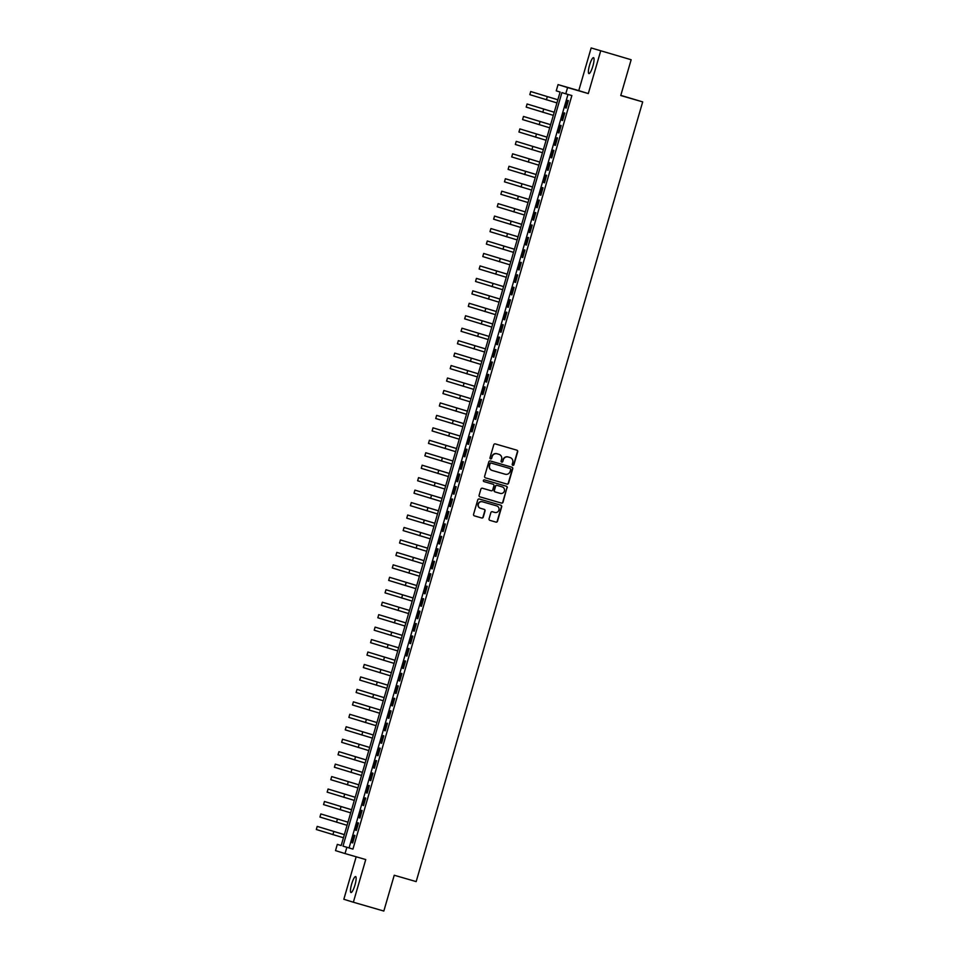<?xml version="1.0" encoding="UTF-8"?>
<svg xmlns="http://www.w3.org/2000/svg" width="959" height="959" viewBox="0 0 959 959"><rect width="100%" height="100%" fill="white"/><g stroke="black" fill="none" stroke-linecap="round" stroke-linejoin="round"><path stroke-width="1.44" d="M512.825 465.331A0.887 0.875 107.3 0 0 513.916 464.719L517.692 451.737A1.271 1.247 107.3 0 0 516.865 450.167L495.312 443.921A1.271 1.247 107.3 0 0 493.765 444.808L489.989 457.791A0.887 0.875 107.3 0 0 490.564 458.882A0.887 0.875 107.3 0 0 491.667 458.282L492.159 456.592A4.076 3.98 107.3 0 1 497.122 453.799L498.908 454.314A4.076 3.98 107.3 0 1 501.605 459.337L501.113 461.015A0.887 0.875 107.3 0 0 501.689 462.106A0.887 0.875 107.3 0 0 502.792 461.495L503.283 459.817A4.076 3.98 107.3 0 1 508.246 457.011L510.032 457.539A4.076 3.98 107.3 0 1 512.729 462.55L512.238 464.24A0.887 0.875 107.3 0 0 512.825 465.331M512.681 465.283A0.887 0.875 107.3 0 0 513.652 464.636L517.428 451.653A1.271 1.247 107.3 0 0 516.697 450.119M490.433 458.834A0.887 0.875 107.3 0 0 491.404 458.198L492.159 456.592M501.557 462.058A0.887 0.875 107.3 0 0 502.528 461.423L503.283 459.817M354.95 885.061A8.295 1.726 -73.8 0 0 355.609 876.586A8.295 1.726 -73.8 0 0 351.653 884.042A8.295 1.726 -73.8 0 0 350.994 892.529A8.295 1.726 -73.8 0 0 354.95 885.061M592.866 66.135A8.295 1.726 -73.8 0 0 593.525 57.648A8.295 1.726 -73.8 0 0 589.569 65.116A8.295 1.726 -73.8 0 0 588.91 73.591A8.295 1.726 -73.8 0 0 592.866 66.135M489.066 518.795A1.271 1.247 107.3 0 0 489.905 520.365L495.947 522.116A1.271 1.247 107.3 0 0 497.493 521.228L501.689 506.808A1.271 1.247 107.3 0 0 500.85 505.237L479.308 499.004A1.271 1.247 107.3 0 0 477.762 499.879L473.566 514.3A1.271 1.247 107.3 0 0 474.393 515.87L481.706 517.992A1.271 1.247 107.3 0 0 483.264 517.117L485.05 510.943A1.271 1.247 107.3 0 0 484.235 509.373L480.591 508.318A3.404 3.333 107.3 0 1 478.349 504.086A3.404 3.333 107.3 0 1 482.497 501.785L496.666 505.884A3.404 3.333 107.3 0 1 498.908 510.116A3.404 3.333 107.3 0 1 494.772 512.43L492.411 511.746A1.271 1.247 107.3 0 0 490.852 512.621L489.066 518.795M346.846 847.336L345.036 853.57L335.506 850.609L337.316 844.376L341.176 845.574L560.104 92.04L556.244 90.841L558.054 84.608L567.584 87.569L565.774 93.802L561.902 92.603L342.986 846.138L352.936 849.111L571.864 95.564L565.774 93.802M631.154 59.734L591.164 47.95L631.154 59.734L620.749 95.54L642.686 101.894L416.17 881.597L394.233 875.243L383.828 911.05L353.356 902.227L365.751 859.564L345.036 853.57M591.164 47.95L578.768 90.614L588.299 93.574L600.694 50.911M588.299 93.574L567.584 87.569M506.987 484.091A1.271 1.247 107.3 0 0 508.546 483.216L512.729 468.783A1.271 1.247 107.3 0 0 511.89 467.213L490.361 460.979A1.271 1.247 107.3 0 0 488.814 461.854L484.619 476.287A1.271 1.247 107.3 0 0 485.458 477.858L506.736 484.007A1.271 1.247 107.3 0 0 508.282 483.132L512.478 468.711A1.271 1.247 107.3 0 0 511.746 467.177M479.824 496.822L501.209 503.019A1.271 1.247 107.3 0 0 502.756 502.144L506.951 487.711L503.019 502.228A1.271 1.247 107.3 0 1 501.461 503.103L479.932 496.858A1.271 1.247 107.3 0 0 479.932 496.858A1.271 1.247 107.3 0 1 479.092 495.3L480.891 489.126A1.271 1.247 107.3 0 1 482.437 488.239L491.176 490.768A1.271 1.247 107.3 0 0 492.722 489.893L493.909 485.805A1.271 1.247 107.3 0 0 493.07 484.235L483.983 481.598A0.887 0.875 107.3 0 1 483.959 481.598L483.983 481.598M507.215 487.795A1.271 1.247 107.3 0 0 506.364 486.225L484.475 479.884A0.887 0.875 107.3 0 0 483.396 480.495A0.887 0.875 107.3 0 0 483.959 481.598M356.173 856.795L343.837 899.266L353.356 902.227M566.194 108.067L568.363 100.587L567.728 100.383L565.558 107.864L566.194 108.067M562.573 120.522L564.755 113.042L564.108 112.838L561.938 120.319L562.573 120.522L561.938 120.319M558.965 132.977L561.135 125.497L560.488 125.293L558.318 132.774L558.965 132.977M555.345 145.432L557.515 137.952L556.867 137.76L554.698 145.229L555.345 145.432L554.698 145.229M551.725 157.887L553.894 150.407L553.247 150.215L551.077 157.684L551.725 157.887L551.077 157.684M548.104 170.342L550.274 162.862L549.627 162.67L547.457 170.139L548.104 170.342L547.457 170.139M544.484 182.797L546.654 175.317L546.019 175.125L543.837 182.594L544.484 182.797L543.837 182.594M540.864 195.252L543.034 187.772L542.398 187.58L540.229 195.049L540.864 195.252M537.244 207.707L539.414 200.227L538.778 200.035L536.608 207.504L537.244 207.707M533.636 220.162L535.805 212.682L535.158 212.49L532.988 219.959L533.636 220.162L532.988 219.959M530.015 232.617L532.185 225.137L531.538 224.945L529.368 232.414L530.015 232.617L529.368 232.414M526.395 245.072L528.565 237.592L527.918 237.4L525.748 244.869L526.395 245.072L525.748 244.869M522.775 257.527L524.945 250.047L524.297 249.855L522.128 257.324L522.775 257.527M519.155 269.982L521.324 262.502L520.677 262.31L518.507 269.779L519.155 269.982L518.507 269.779M515.534 282.437L517.704 274.957L517.069 274.765L514.887 282.234L515.534 282.437L514.887 282.234M511.914 294.892L514.084 287.412L513.449 287.221L511.279 294.689L511.914 294.892L511.279 294.689M508.294 307.348L510.476 299.867L509.828 299.676L507.659 307.144L508.294 307.348M504.686 319.803L506.855 312.322L506.208 312.131L504.038 319.599L504.686 319.803M501.066 332.258L503.235 324.777L502.588 324.586L500.418 332.054L501.066 332.258L500.418 332.054M497.445 344.713L499.615 337.232L498.968 337.041L496.798 344.509L497.445 344.713L496.798 344.509M493.825 357.168L495.995 349.687L495.347 349.496L493.178 356.964L493.825 357.168L493.178 356.964M490.205 369.623L492.375 362.154L491.739 361.951L489.558 369.419L490.205 369.623L489.558 369.419M486.585 382.078L488.754 374.609L488.119 374.406L485.949 381.874L486.585 382.078M482.964 394.533L485.146 387.064L484.499 386.861L482.329 394.329L482.964 394.533L482.329 394.329M479.356 406.988L481.526 399.519L480.879 399.316L478.709 406.784L479.356 406.988L478.709 406.784M475.736 419.443L477.906 411.974L477.258 411.771L475.089 419.239L475.736 419.443L475.089 419.239M472.116 431.898L474.285 424.429L473.638 424.226L471.468 431.694L472.116 431.898L471.468 431.694M468.495 444.353L470.665 436.884L470.018 436.681L467.848 444.149L468.495 444.353M464.875 456.808L467.045 449.339L466.41 449.136L464.228 456.604L464.875 456.808L464.228 456.604M461.255 469.263L463.425 461.794L462.789 461.591L460.62 469.059L461.255 469.263L460.62 469.059M457.635 481.718L459.817 474.249L459.169 474.046L456.999 481.514L457.635 481.718L456.999 481.514M454.027 494.173L456.196 486.704L455.549 486.501L453.379 493.969L454.027 494.173L453.379 493.969M450.406 506.628L452.576 499.159L451.929 498.956L449.759 506.424L450.406 506.628M446.786 519.083L448.956 511.615L448.309 511.411L446.139 518.879L446.786 519.083L446.139 518.879M443.166 531.538L445.336 524.07L444.688 523.866L442.519 531.334L443.166 531.538L442.519 531.334M439.546 543.993L441.715 536.525L441.08 536.321L438.898 543.789L439.546 543.993L438.898 543.789M435.925 556.448L438.095 548.98L437.46 548.776L435.29 556.244L435.925 556.448L435.29 556.244M432.305 568.903L434.475 561.435L433.84 561.231L431.67 568.699L432.305 568.903M428.697 581.358L430.867 573.89L430.219 573.686L428.05 581.166L428.697 581.358L428.05 581.166M425.077 593.813L427.246 586.345L426.599 586.141L424.429 593.621L425.077 593.813L424.429 593.621M421.457 606.268L423.626 598.8L422.979 598.596L420.809 606.076L421.457 606.268L420.809 606.076M417.836 618.723L420.006 611.255L419.359 611.051L417.189 618.531L417.836 618.723L417.189 618.531M414.216 631.178L416.386 623.71L415.738 623.506L413.569 630.986L414.216 631.178M410.596 643.633L412.766 636.165L412.13 635.961L409.949 643.441L410.596 643.633M406.976 656.088L409.145 648.62L408.51 648.416L406.34 655.896L406.976 656.088L406.34 655.896M403.355 668.543L405.537 661.075L404.89 660.871L402.72 668.351L403.355 668.543L402.72 668.351M399.747 680.998L401.917 673.53L401.27 673.326L399.1 680.806L399.747 680.998L399.1 680.806M396.127 693.453L398.297 685.985L397.649 685.781L395.48 693.261L396.127 693.453M392.507 705.908L394.676 698.44L394.029 698.236L391.859 705.716L392.507 705.908L391.859 705.716M388.886 718.363L391.056 710.895L390.409 710.691L388.239 718.171L388.886 718.363L388.239 718.171M385.266 730.818L387.436 723.35L386.801 723.146L384.619 730.626L385.266 730.818L384.619 730.626M381.646 743.273L383.816 735.805L383.18 735.601L381.011 743.081L381.646 743.273M378.026 755.728L380.208 748.26L379.56 748.056L377.39 755.536L378.026 755.728M374.418 768.183L376.587 760.715L375.94 760.511L373.77 767.991L374.418 768.183L373.77 767.991M370.797 780.638L372.967 773.17L372.32 772.966L370.15 780.446L370.797 780.638L370.15 780.446M367.177 793.093L369.347 785.625L368.7 785.421L366.53 792.901L367.177 793.093L366.53 792.901M363.557 805.56L365.727 798.08L365.079 797.876L362.91 805.356L363.557 805.56L362.91 805.356M359.937 818.015L362.106 810.535L361.471 810.331L359.289 817.811L359.937 818.015M356.316 830.47L358.486 822.99L357.851 822.786L355.681 830.266L356.316 830.47M567.98 94.438L349.076 847.9L352.936 849.111M354.231 835.241L352.061 842.721L352.696 842.925L354.878 835.445L354.231 835.241M642.686 101.894L620.809 95.361M341.2 845.502L337.316 844.376M578.768 90.614L558.054 84.608M349.076 847.9L342.986 846.138M565.558 107.864L566.206 108.055M558.318 132.774L558.965 132.965M540.229 195.049L540.876 195.24M536.608 207.504L537.256 207.695M522.128 257.324L522.775 257.515M507.659 307.144L508.306 307.336M504.038 319.599L504.686 319.791M485.949 381.874L486.597 382.066M467.848 444.149L468.495 444.341M449.759 506.424L450.406 506.616M431.67 568.699L432.317 568.891M413.569 630.986L414.216 631.166M409.949 643.441L410.608 643.621M395.48 693.261L396.127 693.441M381.011 743.081L381.658 743.261M377.39 755.536L378.038 755.716M359.289 817.811L359.937 817.991M355.681 830.266L356.328 830.446M352.061 842.721L352.708 842.901M503.019 459.733A4.076 3.98 107.3 0 1 507.982 456.94L509.78 457.455M491.895 456.52A4.076 3.98 107.3 0 1 496.858 453.715L498.656 454.23M485.35 477.822L506.736 484.007M510.668 469.646A0.887 0.875 107.3 0 0 510.08 468.543L491.176 463.077A0.887 0.875 107.3 0 0 490.097 463.688L489.581 465.463A4.076 3.98 107.3 0 0 492.267 470.485L505.189 474.226A4.076 3.98 107.3 0 0 510.152 471.42L510.668 469.646M509.852 468.471A0.887 0.875 107.3 0 0 509.816 468.471L490.924 462.993A0.887 0.875 107.3 0 0 489.833 463.605L490.097 463.688M492.123 470.437L492.015 470.401A4.076 3.98 107.3 0 1 489.318 465.379L489.833 463.605M493.094 484.235L492.842 484.163A1.271 1.247 107.3 0 0 492.818 484.151L483.887 481.574M500.238 493.394A3.404 3.333 107.3 0 0 504.374 491.08A3.404 3.333 107.3 0 0 502.132 486.86L497.134 485.41A1.271 1.247 107.3 0 0 495.587 486.285L494.4 490.385A1.271 1.247 107.3 0 0 495.24 491.955L500.238 493.394M494.964 491.859L494.976 491.871A1.271 1.247 107.3 0 0 494.976 491.871A1.271 1.247 107.3 0 1 494.137 490.301L495.335 486.201A1.271 1.247 107.3 0 1 496.882 485.326L501.881 486.776M506.951 487.711A1.271 1.247 107.3 0 0 506.22 486.189M480.471 508.282L480.339 508.246A3.404 3.333 107.3 0 1 478.097 504.014A3.404 3.333 107.3 0 1 482.233 501.701L496.414 505.801M474.309 515.834L481.454 517.908A1.271 1.247 107.3 0 0 483 517.033L484.798 510.859A1.271 1.247 107.3 0 0 484.067 509.325M489.797 520.329L495.683 522.032A1.271 1.247 107.3 0 0 497.242 521.157L501.425 506.724A1.271 1.247 107.3 0 0 500.694 505.201M557.85 99.784L530.711 91.537L557.85 99.796M530.711 91.537L529.812 94.653L556.951 102.913M554.242 112.239L527.09 103.992L554.23 112.251M527.09 103.992L526.191 107.108L553.331 115.368M550.622 124.694L523.482 116.447L550.61 124.706M523.482 116.447L522.571 119.563L549.711 127.823M547.002 137.149L519.862 128.902L546.99 137.161M519.862 128.902L518.951 132.018L546.091 140.278M543.381 149.604L516.242 141.357L543.381 149.616M516.242 141.357L515.331 144.473L542.47 152.733M539.761 162.059L512.621 153.812L539.761 162.071M512.621 153.812L511.71 156.928L538.85 165.188M536.141 174.514L509.001 166.267L536.141 174.526M509.001 166.267L508.102 169.383L535.23 177.643M532.521 186.969L505.381 178.722L532.521 186.981M505.381 178.722L504.482 181.838L531.622 190.098M528.9 199.424L501.761 191.177L528.9 199.436M501.761 191.177L500.862 194.293L528.001 202.553M525.292 211.879L498.141 203.632L525.28 211.891M498.141 203.632L497.242 206.748L524.381 215.008M521.672 224.334L494.532 216.087L521.66 224.346M494.532 216.087L493.621 219.203L520.761 227.463M518.052 236.789L490.912 228.554L518.052 236.801M490.912 228.554L490.001 231.658L517.141 239.918M514.432 249.244L487.292 241.009L514.432 249.256M487.292 241.009L486.381 244.113L513.521 252.373M510.811 261.699L483.672 253.464L510.811 261.711M483.672 253.464L482.773 256.568L509.9 264.828M507.191 274.154L480.051 265.919L507.191 274.166M480.051 265.919L479.152 269.023L506.292 277.283M503.571 286.609L476.431 278.374L503.571 286.621M476.431 278.374L475.532 281.478L502.672 289.738M499.963 299.064L472.811 290.829L499.951 299.076M472.811 290.829L471.912 293.933L499.052 302.193M496.342 311.519L469.203 303.284L496.33 311.531M469.203 303.284L468.292 306.389L495.431 314.648M492.722 323.974L465.583 315.739L492.722 323.986M465.583 315.739L464.671 318.844L491.811 327.103M489.102 336.429L461.962 328.194L489.102 336.441M461.962 328.194L461.051 331.299L488.191 339.558M485.482 348.884L458.342 340.649L485.482 348.896M458.342 340.649L457.443 343.754L484.571 352.013M481.862 361.339L454.722 353.104L481.862 361.351M454.722 353.104L453.823 356.209L480.962 364.468M478.241 373.794L451.102 365.559L478.241 373.806M451.102 365.559L450.203 368.664L477.342 376.923M474.633 386.249L447.481 378.014L474.621 386.261M447.481 378.014L446.582 381.119L473.722 389.378M471.013 398.704L443.873 390.469L471.001 398.716M443.873 390.469L442.962 393.574L470.102 401.833M467.393 411.159L440.253 402.924L467.393 411.171M440.253 402.924L439.342 406.029L466.482 414.288M463.772 423.614L436.633 415.379L463.772 423.626M436.633 415.379L435.722 418.496L462.861 426.743M460.152 436.069L433.012 427.834L460.152 436.081M433.012 427.834L432.101 430.951L459.241 439.198M456.532 448.524L429.392 440.289L456.532 448.536M429.392 440.289L428.493 443.406L455.621 451.653M452.912 460.979L425.772 452.744L452.912 460.991M425.772 452.744L424.873 455.861L452.013 464.108M449.303 473.434L422.152 465.199L449.291 473.458M422.152 465.199L421.253 468.316L448.392 476.563M445.683 485.889L418.544 477.654L445.671 485.913M418.544 477.654L417.633 480.771L444.772 489.018M442.063 498.344L414.923 490.109L442.051 498.368M414.923 490.109L414.012 493.226L441.152 501.473M438.443 510.811L411.303 502.564L438.443 510.823M411.303 502.564L410.392 505.681L437.532 513.928M434.823 523.266L407.683 515.019L434.823 523.278M407.683 515.019L406.772 518.136L433.912 526.383M431.202 535.721L404.063 527.474L431.202 535.733M404.063 527.474L403.164 530.591L430.291 538.838M427.582 548.176L400.442 539.929L427.582 548.188M400.442 539.929L399.543 543.046L426.683 551.293M423.962 560.631L396.822 552.384L423.962 560.643M396.822 552.384L395.923 555.501L423.063 563.748M420.354 573.086L393.202 564.839L420.342 573.098M393.202 564.839L392.303 567.956L419.443 576.203M416.733 585.541L389.594 577.294L416.721 585.553M389.594 577.294L388.683 580.411L415.822 588.658M413.113 597.996L385.974 589.749L413.113 598.008M385.974 589.749L385.062 592.866L412.202 601.113M409.493 610.451L382.353 602.204L409.493 610.463M382.353 602.204L381.442 605.321L408.582 613.568M405.873 622.906L378.733 614.659L405.873 622.918M378.733 614.659L377.834 617.776L404.962 626.023M402.253 635.361L375.113 627.114L402.253 635.373M375.113 627.114L374.214 630.231L401.353 638.478M398.632 647.816L371.493 639.569L398.632 647.828M371.493 639.569L370.594 642.686L397.733 650.945M395.024 660.271L367.872 652.024L395.012 660.283M367.872 652.024L366.973 655.141L394.113 663.4M391.404 672.727L364.264 664.479L391.392 672.739M364.264 664.479L363.353 667.596L390.493 675.855M387.784 685.182L360.644 676.934L387.784 685.194M360.644 676.934L359.733 680.051L386.873 688.31M384.163 697.637L357.024 689.389L384.163 697.649M357.024 689.389L356.113 692.506L383.252 700.765M380.543 710.092L353.403 701.844L380.543 710.104M353.403 701.844L352.504 704.961L379.632 713.22M376.923 722.547L349.783 714.299L376.923 722.559M349.783 714.299L348.884 717.416L376.012 725.675M373.303 735.002L346.163 726.754L373.303 735.014M346.163 726.754L345.264 729.871L372.404 738.13M369.694 747.457L342.543 739.209L369.683 747.469M342.543 739.209L341.644 742.326L368.783 750.585M366.074 759.912L338.935 751.664L366.062 759.924M338.935 751.664L338.024 754.781L365.163 763.04M362.454 772.367L335.314 764.119L362.454 772.379M335.314 764.119L334.403 767.236L361.543 775.495M358.834 784.822L331.694 776.574L358.834 784.834M331.694 776.574L330.783 779.691L357.923 787.95M355.214 797.277L328.074 789.029L355.214 797.289M328.074 789.029L327.163 792.146L354.303 800.405M351.593 809.732L324.454 801.484L351.593 809.744M324.454 801.484L323.555 804.601L350.682 812.86M347.973 822.187L320.833 813.939L347.973 822.199M320.833 813.939L319.934 817.056L347.074 825.315M344.365 834.642L317.213 826.394L344.353 834.654M317.213 826.394L316.314 829.511L343.454 837.77M547.313 96.703L546.402 99.82M543.693 109.158L542.782 112.275M540.073 121.613L539.162 124.73M536.453 134.068L535.554 137.185M532.832 146.523L531.933 149.64M529.212 158.978L528.313 162.095M525.604 171.433L524.693 174.55M521.984 183.888L521.073 187.005M518.363 196.343L517.452 199.46M514.743 208.798L513.832 211.915M511.123 221.253L510.224 224.37M507.503 233.708L506.604 236.825M503.883 246.163L502.984 249.28M500.262 258.618L499.363 261.735M496.654 271.073L495.743 274.19M493.034 283.528L492.123 286.645M489.414 295.983L488.503 299.1M485.793 308.438L484.894 311.555M482.173 320.893L481.274 324.01M478.553 333.348L477.654 336.465M474.933 345.803L474.034 348.92M471.325 358.258L470.413 361.375M467.704 370.713L466.793 373.83M464.084 383.168L463.173 386.285M460.464 395.623L459.565 398.74M456.844 408.078L455.945 411.195M453.223 420.533L452.324 423.65M449.603 432.988L448.704 436.105M445.995 445.444L445.084 448.56M442.375 457.899L441.464 461.015M438.754 470.354L437.843 473.47M435.134 482.809L434.223 485.925M431.514 495.264L430.615 498.38M427.894 507.719L426.995 510.835M424.274 520.174L423.375 523.29M420.665 532.629L419.754 535.745M417.045 545.084L416.134 548.2M413.425 557.551L412.514 560.655M409.805 570.006L408.894 573.11M406.184 582.461L405.285 585.565M402.564 594.916L401.665 598.02M398.944 607.371L398.045 610.475M395.324 619.826L394.425 622.93M391.716 632.281L390.804 635.385M388.095 644.736L387.184 647.84M384.475 657.191L383.564 660.295M380.855 669.646L379.956 672.75M377.235 682.101L376.336 685.206M373.614 694.556L372.715 697.661M369.994 707.011L369.095 710.116M366.386 719.466L365.475 722.571M362.766 731.921L361.855 735.026M359.146 744.376L358.234 747.493M355.525 756.831L354.626 759.948M351.905 769.286L351.006 772.403M348.285 781.741L347.386 784.858M344.665 794.196L343.766 797.313M341.056 806.651L340.145 809.768M337.436 819.106L336.525 822.223M333.816 831.561L332.905 834.678"/></g></svg>
